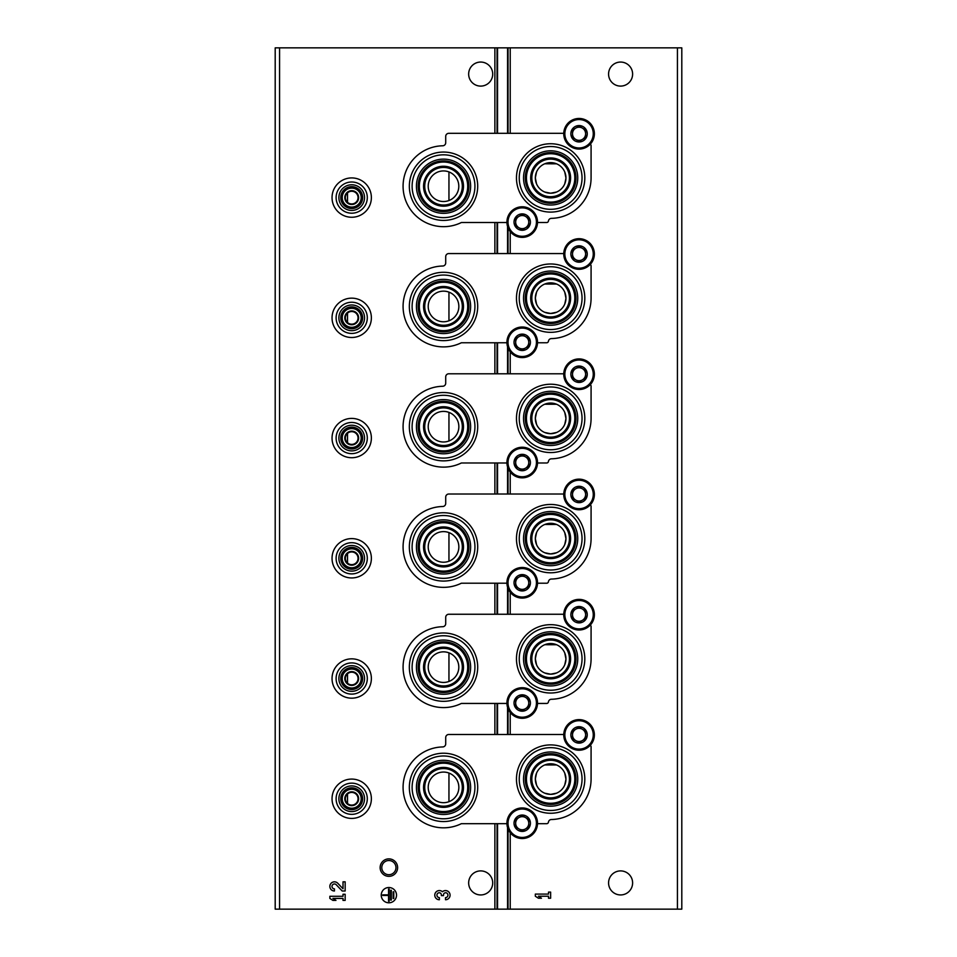 <?xml version="1.0" encoding="UTF-8"?>
<svg xmlns="http://www.w3.org/2000/svg" width="957" height="957" viewBox="0 0 957 957"><rect width="100%" height="100%" fill="white"/><g stroke="black" fill="none" stroke-linecap="round" stroke-linejoin="round"><path stroke-width="1.44" d="M347.511 673.776L347.511 683.274M347.511 553.541L347.511 563.039M347.511 433.306L347.511 442.804M347.511 313.071L347.511 322.581M347.511 192.847L347.511 202.346M347.511 793.999L347.511 803.509M544.736 672.962L550.634 674.147L556.531 672.974M564.762 664.744L565.934 659.241M565.946 658.871L564.762 652.961M556.543 644.731L544.76 644.719M536.518 652.949L535.334 658.739M535.334 658.835L536.518 664.732M544.736 552.739L550.634 553.924L556.531 552.739M564.762 544.509L565.934 539.006M565.946 538.612A15.3 15.3 0 0 0 550.634 523.312A15.3 15.3 0 0 0 535.334 538.612A15.3 15.3 0 0 0 550.634 553.924A15.3 15.3 0 0 0 565.946 538.612L564.762 532.738M556.543 524.496L544.76 524.484M536.518 532.726L535.334 538.504M535.334 538.612L536.518 544.497M544.736 432.504L550.634 433.688L556.531 432.504M564.762 424.286L565.934 418.771M565.946 418.388A15.3 15.3 0 0 0 550.634 403.076A15.3 15.3 0 0 0 535.334 418.388A15.3 15.3 0 0 0 550.634 433.688A15.3 15.3 0 0 0 565.946 418.388L564.762 412.503M556.543 404.261L544.76 404.261M536.518 412.491L535.334 418.281M535.334 418.376L536.518 424.262M544.736 312.269L550.634 313.453L556.531 312.269M564.762 304.051L565.934 298.548M565.946 298.153A15.3 15.3 0 0 0 550.634 282.853A15.3 15.3 0 0 0 535.334 298.153A15.3 15.3 0 0 0 550.634 313.453A15.3 15.3 0 0 0 565.946 298.153L564.762 292.268M556.543 284.038L544.76 284.026M536.518 292.256L535.334 298.046M535.334 298.141L536.518 304.039M544.736 192.034L550.634 193.218L556.531 192.034M564.762 183.816L565.934 178.313M565.946 177.918A15.3 15.3 0 0 0 550.634 162.618A15.3 15.3 0 0 0 535.334 177.918A15.3 15.3 0 0 0 550.634 193.218A15.3 15.3 0 0 0 565.946 177.918L564.762 172.033M556.543 163.803L544.76 163.791M536.518 172.021L535.334 177.811M535.334 177.906L536.518 183.804M544.736 793.197L550.634 794.382L556.531 793.197M564.762 784.979L565.934 779.477M565.946 779.094L564.762 773.196M556.543 764.966L544.76 764.954M536.518 773.184L535.334 778.974M535.334 779.07L536.518 784.967M448.953 652.853L448.953 681.456A15.3 15.3 0 0 0 441.679 651.968A15.3 15.3 0 0 0 428.664 670.821A15.3 15.3 0 0 0 448.953 681.456M448.953 532.618L448.953 561.233A15.3 15.3 0 0 0 441.679 531.733A15.3 15.3 0 0 0 428.664 550.586A15.3 15.3 0 0 0 448.953 561.233M448.953 412.383L448.953 440.998A15.3 15.3 0 0 0 441.679 411.498A15.3 15.3 0 0 0 428.664 430.363A15.3 15.3 0 0 0 448.953 440.998M448.953 292.148L448.953 320.762A15.3 15.3 0 0 0 441.679 291.263A15.3 15.3 0 0 0 428.664 310.128A15.3 15.3 0 0 0 448.953 320.762M448.953 171.925L448.953 200.527A15.3 15.3 0 0 0 441.679 171.04A15.3 15.3 0 0 0 428.664 189.893A15.3 15.3 0 0 0 448.953 200.527M448.953 773.089L448.953 801.691A15.3 15.3 0 0 0 441.679 772.191A15.3 15.3 0 0 0 428.664 791.056A15.3 15.3 0 0 0 448.953 801.691M279.576 909.15L275.197 909.15L275.197 47.85L279.576 47.85L279.576 909.15L681.803 909.15L681.803 47.85L507.557 47.85L507.557 133.322M565.946 658.847A15.3 15.3 0 0 0 550.634 643.547A15.3 15.3 0 0 0 535.334 658.847A15.3 15.3 0 0 0 550.634 674.147A15.3 15.3 0 0 0 565.946 658.847M565.946 779.082A15.3 15.3 0 0 0 550.634 763.782A15.3 15.3 0 0 0 535.334 779.082A15.3 15.3 0 0 0 550.634 794.382A15.3 15.3 0 0 0 565.946 779.082M632.613 882.916A12.022 12.022 0 0 0 614.585 872.509A12.022 12.022 0 0 0 614.585 893.336A12.022 12.022 0 0 0 632.613 882.916M632.613 74.084A12.022 12.022 0 0 0 614.585 63.664A12.022 12.022 0 0 0 614.585 84.491A12.022 12.022 0 0 0 632.613 74.084M535.334 894.089L535.334 896.231L538.396 898.216L541.459 898.216L538.396 896.231L548.493 896.231L548.493 898.216L550.634 898.216L550.634 892.103L548.493 892.103L548.493 894.089L535.334 894.089M507.557 226.45L507.557 253.557M507.557 346.685L507.557 373.792M507.557 466.92L507.557 494.015M507.557 587.155L507.557 614.25M507.557 707.39L507.557 734.486M507.557 827.614L507.557 909.15M507.557 47.85L497.532 47.85L497.532 133.322M497.532 222.514L497.532 253.557M497.532 342.75L497.532 373.792M497.532 462.985L497.532 494.015M497.532 583.208L497.532 614.25M497.532 703.443L497.532 734.486M497.532 823.678L497.532 909.15M497.532 47.85L279.576 47.85M388.877 858.872A8.745 8.745 0 0 1 396.449 871.983A8.745 8.745 0 0 1 381.305 871.983A8.745 8.745 0 0 1 388.877 858.872M492.711 74.084A12.022 12.022 0 0 0 474.672 63.664A12.022 12.022 0 0 0 474.672 84.491A12.022 12.022 0 0 0 492.711 74.084M492.711 882.916A12.022 12.022 0 0 0 474.672 872.509A12.022 12.022 0 0 0 474.672 893.336A12.022 12.022 0 0 0 492.711 882.916M396.521 895.154A7.656 7.656 0 0 0 385.049 888.539A7.656 7.656 0 0 0 385.049 901.781A7.656 7.656 0 0 0 396.521 895.154M445.495 899.747A4.594 4.594 0 0 0 449.778 893.527A4.594 4.594 0 0 0 442.433 891.733A4.594 4.594 0 0 0 435.076 893.527A4.594 4.594 0 0 0 439.371 899.747L439.371 897.606A2.452 2.452 0 0 1 438.15 893.037A2.141 2.141 0 0 1 441.356 894.891L441.356 895.62L443.498 895.62L443.498 894.891A2.141 2.141 0 0 1 446.716 893.037A2.452 2.452 0 0 1 445.495 897.606L445.495 899.747M343.013 888.754L337.761 883.251A4.594 4.594 0 0 0 330.225 884.603A4.594 4.594 0 0 0 334.436 891.003L334.436 888.862A2.452 2.452 0 0 1 332.187 885.452A2.452 2.452 0 0 1 336.218 884.723L342.187 891.003L345.154 891.003L345.154 881.828L343.013 881.828L343.013 888.754M329.854 896.278L329.854 898.42L332.904 900.405L335.967 900.405L332.904 898.42L343.013 898.42L343.013 900.405L345.154 900.405L345.154 894.281L343.013 894.281L343.013 896.278L329.854 896.278M393.77 891.792L393.16 891.792L393.16 898.527L393.77 898.527L393.77 891.792M391.317 890.261L390.707 890.261L390.707 900.058L391.317 900.058L391.317 890.261M382.752 894.855L382.752 895.465L388.566 895.465L388.566 901.279L389.176 901.279L389.176 889.041L388.566 889.041L388.566 894.855L382.752 894.855M388.877 860.522A7.082 7.082 0 0 1 395.014 871.157A7.082 7.082 0 0 1 382.74 871.157A7.082 7.082 0 0 1 388.877 860.522M443.522 821.561A34.177 34.177 0 0 0 477.699 787.384A34.177 34.177 0 0 0 443.522 753.219A34.177 34.177 0 0 0 409.345 787.384A34.177 34.177 0 0 0 443.522 821.561M550.634 813.259A34.177 34.177 0 0 0 584.811 779.082A34.177 34.177 0 0 0 550.634 744.905A34.177 34.177 0 0 0 516.469 779.082A34.177 34.177 0 0 0 550.634 813.259M506.923 823.678L461.37 823.678A40.445 40.445 0 0 1 404.225 796.942A40.445 40.445 0 0 1 442.708 746.95A3.062 3.062 0 0 0 445.711 743.9L445.711 737.548A3.062 3.062 0 0 1 448.773 734.486L563.757 734.486M537.511 823.678L546.71 823.678A1.747 1.747 0 0 0 548.433 822.159A3.062 3.062 0 0 1 551.411 819.515A40.445 40.445 0 0 0 591.079 779.082L591.079 746.723A1.316 1.316 0 0 0 590.146 745.467M550.634 747.668A31.414 31.414 0 0 1 577.837 794.788A31.414 31.414 0 0 1 523.443 794.788A31.414 31.414 0 0 1 550.634 747.668M550.634 751.975A27.107 27.107 0 0 1 574.116 792.635A27.107 27.107 0 0 1 527.163 792.635A27.107 27.107 0 0 1 550.634 751.975M550.634 760.277A18.805 18.805 0 0 1 566.915 788.484A18.805 18.805 0 0 1 534.353 788.484A18.805 18.805 0 0 1 550.634 760.277M550.634 753.721A25.36 25.36 0 0 1 572.597 791.762A25.36 25.36 0 0 1 528.683 791.762A25.36 25.36 0 0 1 550.634 753.721M550.634 754.894A24.188 24.188 0 0 1 571.58 791.176A24.188 24.188 0 0 1 529.688 791.176A24.188 24.188 0 0 1 550.634 754.894M550.634 759.104A19.977 19.977 0 0 1 567.932 789.07A19.977 19.977 0 0 1 533.348 789.07A19.977 19.977 0 0 1 550.634 759.104M443.522 768.591A18.805 18.805 0 0 1 459.803 796.786A18.805 18.805 0 0 1 427.241 796.786A18.805 18.805 0 0 1 443.522 768.591M443.522 767.418A19.977 19.977 0 0 1 460.819 797.372A19.977 19.977 0 0 1 426.224 797.372A19.977 19.977 0 0 1 443.522 767.418M443.522 763.196A24.188 24.188 0 0 1 464.468 799.478A24.188 24.188 0 0 1 422.575 799.478A24.188 24.188 0 0 1 443.522 763.196M443.522 762.035A25.36 25.36 0 0 1 465.485 800.064A25.36 25.36 0 0 1 421.558 800.064A25.36 25.36 0 0 1 443.522 762.035M443.522 760.277A27.107 27.107 0 0 1 467.004 800.937A27.107 27.107 0 0 1 420.051 800.937A27.107 27.107 0 0 1 443.522 760.277M443.522 755.982A31.414 31.414 0 0 1 470.724 803.09A31.414 31.414 0 0 1 416.319 803.09A31.414 31.414 0 0 1 443.522 755.982M443.522 701.325A34.177 34.177 0 0 0 477.699 667.161A34.177 34.177 0 0 0 443.522 632.984A34.177 34.177 0 0 0 409.345 667.161A34.177 34.177 0 0 0 443.522 701.325M550.634 693.024A34.177 34.177 0 0 0 584.811 658.847A34.177 34.177 0 0 0 550.634 624.67A34.177 34.177 0 0 0 516.469 658.847A34.177 34.177 0 0 0 550.634 693.024M506.923 703.443L461.37 703.443A40.445 40.445 0 0 1 404.225 676.719A40.445 40.445 0 0 1 442.708 626.727A3.062 3.062 0 0 0 445.711 623.665L445.711 617.313A3.062 3.062 0 0 1 448.773 614.25L563.757 614.25M537.511 703.443L546.71 703.443A1.747 1.747 0 0 0 548.433 701.936A3.062 3.062 0 0 1 551.411 699.28A40.445 40.445 0 0 0 591.079 658.847L591.079 626.5A1.316 1.316 0 0 0 590.146 625.232M550.634 627.445A31.414 31.414 0 0 1 577.837 674.553A31.414 31.414 0 0 1 523.443 674.553A31.414 31.414 0 0 1 550.634 627.445M550.634 631.74A27.107 27.107 0 0 1 574.116 672.4A27.107 27.107 0 0 1 527.163 672.4A27.107 27.107 0 0 1 550.634 631.74M550.634 640.054A18.805 18.805 0 0 1 566.915 668.249A18.805 18.805 0 0 1 534.353 668.249A18.805 18.805 0 0 1 550.634 640.054M550.634 633.486A25.36 25.36 0 0 1 572.597 671.527A25.36 25.36 0 0 1 528.683 671.527A25.36 25.36 0 0 1 550.634 633.486M550.634 634.658A24.188 24.188 0 0 1 571.58 670.941A24.188 24.188 0 0 1 529.688 670.941A24.188 24.188 0 0 1 550.634 634.658M550.634 638.881A19.977 19.977 0 0 1 567.932 668.835A19.977 19.977 0 0 1 533.348 668.835A19.977 19.977 0 0 1 550.634 638.881M443.522 648.356A18.805 18.805 0 0 1 459.803 676.551A18.805 18.805 0 0 1 427.241 676.551A18.805 18.805 0 0 1 443.522 648.356M443.522 647.183A19.977 19.977 0 0 1 460.819 677.137A19.977 19.977 0 0 1 426.224 677.137A19.977 19.977 0 0 1 443.522 647.183M443.522 642.972A24.188 24.188 0 0 1 464.468 679.243A24.188 24.188 0 0 1 422.575 679.243A24.188 24.188 0 0 1 443.522 642.972M443.522 641.8A25.36 25.36 0 0 1 465.485 679.829A25.36 25.36 0 0 1 421.558 679.829A25.36 25.36 0 0 1 443.522 641.8M443.522 640.054A27.107 27.107 0 0 1 467.004 680.714A27.107 27.107 0 0 1 420.051 680.714A27.107 27.107 0 0 1 443.522 640.054M443.522 635.747A31.414 31.414 0 0 1 470.724 682.855A31.414 31.414 0 0 1 416.319 682.855A31.414 31.414 0 0 1 443.522 635.747M443.522 581.09A34.177 34.177 0 0 0 477.699 546.926A34.177 34.177 0 0 0 443.522 512.749A34.177 34.177 0 0 0 409.345 546.926A34.177 34.177 0 0 0 443.522 581.09M550.634 572.788A34.177 34.177 0 0 0 584.811 538.612A34.177 34.177 0 0 0 550.634 504.447A34.177 34.177 0 0 0 516.469 538.612A34.177 34.177 0 0 0 550.634 572.788M506.923 583.208L461.37 583.208A40.445 40.445 0 0 1 404.225 556.484A40.445 40.445 0 0 1 442.708 506.492A3.062 3.062 0 0 0 445.711 503.43L445.711 497.078A3.062 3.062 0 0 1 448.773 494.015L563.757 494.015M537.511 583.208L546.71 583.208A1.747 1.747 0 0 0 548.433 581.7A3.062 3.062 0 0 1 551.411 579.045A40.445 40.445 0 0 0 591.079 538.612L591.079 506.265A1.316 1.316 0 0 0 590.146 505.009M550.634 507.21A31.414 31.414 0 0 1 577.837 554.318A31.414 31.414 0 0 1 523.443 554.318A31.414 31.414 0 0 1 550.634 507.21M550.634 511.505A27.107 27.107 0 0 1 574.116 552.165A27.107 27.107 0 0 1 527.163 552.165A27.107 27.107 0 0 1 550.634 511.505M550.634 519.818A18.805 18.805 0 0 1 566.915 548.014A18.805 18.805 0 0 1 534.353 548.014A18.805 18.805 0 0 1 550.634 519.818M550.634 513.263A25.36 25.36 0 0 1 572.597 551.292A25.36 25.36 0 0 1 528.683 551.292A25.36 25.36 0 0 1 550.634 513.263M550.634 514.435A24.188 24.188 0 0 1 571.58 550.706A24.188 24.188 0 0 1 529.688 550.706A24.188 24.188 0 0 1 550.634 514.435M550.634 518.646A19.977 19.977 0 0 1 567.932 548.6A19.977 19.977 0 0 1 533.348 548.6A19.977 19.977 0 0 1 550.634 518.646M443.522 528.12A18.805 18.805 0 0 1 459.803 556.328A18.805 18.805 0 0 1 427.241 556.328A18.805 18.805 0 0 1 443.522 528.12M443.522 526.948A19.977 19.977 0 0 1 460.819 556.914A19.977 19.977 0 0 1 426.224 556.914A19.977 19.977 0 0 1 443.522 526.948M443.522 522.737A24.188 24.188 0 0 1 464.468 559.02A24.188 24.188 0 0 1 422.575 559.02A24.188 24.188 0 0 1 443.522 522.737M443.522 521.565A25.36 25.36 0 0 1 465.485 559.606A25.36 25.36 0 0 1 421.558 559.606A25.36 25.36 0 0 1 443.522 521.565M443.522 519.818A27.107 27.107 0 0 1 467.004 560.479A27.107 27.107 0 0 1 420.051 560.479A27.107 27.107 0 0 1 443.522 519.818M443.522 515.512A31.414 31.414 0 0 1 470.724 562.632A31.414 31.414 0 0 1 416.319 562.632A31.414 31.414 0 0 1 443.522 515.512M443.522 460.867A34.177 34.177 0 0 0 477.699 426.69A34.177 34.177 0 0 0 443.522 392.514A34.177 34.177 0 0 0 409.345 426.69A34.177 34.177 0 0 0 443.522 460.867M550.634 452.553A34.177 34.177 0 0 0 584.811 418.388A34.177 34.177 0 0 0 550.634 384.212A34.177 34.177 0 0 0 516.469 418.388A34.177 34.177 0 0 0 550.634 452.553M506.923 462.985L461.37 462.985A40.445 40.445 0 0 1 404.225 436.248A40.445 40.445 0 0 1 442.708 386.257A3.062 3.062 0 0 0 445.711 383.195L445.711 376.855A3.062 3.062 0 0 1 448.773 373.792L563.757 373.792M537.511 462.985L546.71 462.985A1.747 1.747 0 0 0 548.433 461.465A3.062 3.062 0 0 1 551.411 458.822A40.445 40.445 0 0 0 591.079 418.388L591.079 386.03A1.316 1.316 0 0 0 590.146 384.774M550.634 386.975A31.414 31.414 0 0 1 577.837 434.083A31.414 31.414 0 0 1 523.443 434.083A31.414 31.414 0 0 1 550.634 386.975M550.634 391.281A27.107 27.107 0 0 1 574.116 431.942A27.107 27.107 0 0 1 527.163 431.942A27.107 27.107 0 0 1 550.634 391.281M550.634 399.583A18.805 18.805 0 0 1 566.915 427.779A18.805 18.805 0 0 1 534.353 427.779A18.805 18.805 0 0 1 550.634 399.583M550.634 393.028A25.36 25.36 0 0 1 572.597 431.069A25.36 25.36 0 0 1 528.683 431.069A25.36 25.36 0 0 1 550.634 393.028M550.634 394.2A24.188 24.188 0 0 1 571.58 430.483A24.188 24.188 0 0 1 529.688 430.483A24.188 24.188 0 0 1 550.634 394.2M550.634 398.411A19.977 19.977 0 0 1 567.932 428.365A19.977 19.977 0 0 1 533.348 428.365A19.977 19.977 0 0 1 550.634 398.411M443.522 407.885A18.805 18.805 0 0 1 459.803 436.093A18.805 18.805 0 0 1 427.241 436.093A18.805 18.805 0 0 1 443.522 407.885M443.522 406.725A19.977 19.977 0 0 1 460.819 436.679A19.977 19.977 0 0 1 426.224 436.679A19.977 19.977 0 0 1 443.522 406.725M443.522 402.502A24.188 24.188 0 0 1 464.468 438.785A24.188 24.188 0 0 1 422.575 438.785A24.188 24.188 0 0 1 443.522 402.502M443.522 401.33A25.36 25.36 0 0 1 465.485 439.371A25.36 25.36 0 0 1 421.558 439.371A25.36 25.36 0 0 1 443.522 401.33M443.522 399.583A27.107 27.107 0 0 1 467.004 440.244A27.107 27.107 0 0 1 420.051 440.244A27.107 27.107 0 0 1 443.522 399.583M443.522 395.277A31.414 31.414 0 0 1 470.724 442.397A31.414 31.414 0 0 1 416.319 442.397A31.414 31.414 0 0 1 443.522 395.277M443.522 340.632A34.177 34.177 0 0 0 477.699 306.455A34.177 34.177 0 0 0 443.522 272.29A34.177 34.177 0 0 0 409.345 306.455A34.177 34.177 0 0 0 443.522 340.632M550.634 332.33A34.177 34.177 0 0 0 584.811 298.153A34.177 34.177 0 0 0 550.634 263.976A34.177 34.177 0 0 0 516.469 298.153A34.177 34.177 0 0 0 550.634 332.33M506.923 342.75L461.37 342.75A40.445 40.445 0 0 1 404.225 316.013A40.445 40.445 0 0 1 442.708 266.022A3.062 3.062 0 0 0 445.711 262.96L445.711 256.62A3.062 3.062 0 0 1 448.773 253.557L563.757 253.557M537.511 342.75L546.71 342.75A1.747 1.747 0 0 0 548.433 341.23A3.062 3.062 0 0 1 551.411 338.587A40.445 40.445 0 0 0 591.079 298.153L591.079 265.795A1.316 1.316 0 0 0 590.146 264.539M550.634 266.74A31.414 31.414 0 0 1 577.837 313.86A31.414 31.414 0 0 1 523.443 313.86A31.414 31.414 0 0 1 550.634 266.74M550.634 271.046A27.107 27.107 0 0 1 574.116 311.707A27.107 27.107 0 0 1 527.163 311.707A27.107 27.107 0 0 1 550.634 271.046M550.634 279.348A18.805 18.805 0 0 1 566.915 307.556A18.805 18.805 0 0 1 534.353 307.556A18.805 18.805 0 0 1 550.634 279.348M550.634 272.793A25.36 25.36 0 0 1 572.597 310.834A25.36 25.36 0 0 1 528.683 310.834A25.36 25.36 0 0 1 550.634 272.793M550.634 273.965A24.188 24.188 0 0 1 571.58 310.247A24.188 24.188 0 0 1 529.688 310.247A24.188 24.188 0 0 1 550.634 273.965M550.634 278.176A19.977 19.977 0 0 1 567.932 308.142A19.977 19.977 0 0 1 533.348 308.142A19.977 19.977 0 0 1 550.634 278.176M443.522 287.662A18.805 18.805 0 0 1 459.803 315.858A18.805 18.805 0 0 1 427.241 315.858A18.805 18.805 0 0 1 443.522 287.662M443.522 286.49A19.977 19.977 0 0 1 460.819 316.444A19.977 19.977 0 0 1 426.224 316.444A19.977 19.977 0 0 1 443.522 286.49M443.522 282.267A24.188 24.188 0 0 1 464.468 318.549A24.188 24.188 0 0 1 422.575 318.549A24.188 24.188 0 0 1 443.522 282.267M443.522 281.095A25.36 25.36 0 0 1 465.485 319.136A25.36 25.36 0 0 1 421.558 319.136A25.36 25.36 0 0 1 443.522 281.095M443.522 279.348A27.107 27.107 0 0 1 467.004 320.009A27.107 27.107 0 0 1 420.051 320.009A27.107 27.107 0 0 1 443.522 279.348M443.522 275.054A31.414 31.414 0 0 1 470.724 322.162A31.414 31.414 0 0 1 416.319 322.162A31.414 31.414 0 0 1 443.522 275.054M443.522 220.397A34.177 34.177 0 0 0 477.699 186.232A34.177 34.177 0 0 0 443.522 152.055A34.177 34.177 0 0 0 409.345 186.232A34.177 34.177 0 0 0 443.522 220.397M550.634 212.095A34.177 34.177 0 0 0 584.811 177.918A34.177 34.177 0 0 0 550.634 143.741A34.177 34.177 0 0 0 516.469 177.918A34.177 34.177 0 0 0 550.634 212.095M506.923 222.514L461.37 222.514A40.445 40.445 0 0 1 404.225 195.79A40.445 40.445 0 0 1 442.708 145.787A3.062 3.062 0 0 0 445.711 142.737L445.711 136.384A3.062 3.062 0 0 1 448.773 133.322L563.757 133.322M537.511 222.514L546.71 222.514A1.747 1.747 0 0 0 548.433 221.007A3.062 3.062 0 0 1 551.411 218.352A40.445 40.445 0 0 0 591.079 177.918L591.079 145.572A1.316 1.316 0 0 0 590.146 144.304M550.634 146.517A31.414 31.414 0 0 1 577.837 193.625A31.414 31.414 0 0 1 523.443 193.625A31.414 31.414 0 0 1 550.634 146.517M550.634 150.811A27.107 27.107 0 0 1 574.116 191.472A27.107 27.107 0 0 1 527.163 191.472A27.107 27.107 0 0 1 550.634 150.811M550.634 159.125A18.805 18.805 0 0 1 566.915 187.321A18.805 18.805 0 0 1 534.353 187.321A18.805 18.805 0 0 1 550.634 159.125M550.634 152.558A25.36 25.36 0 0 1 572.597 190.599A25.36 25.36 0 0 1 528.683 190.599A25.36 25.36 0 0 1 550.634 152.558M550.634 153.73A24.188 24.188 0 0 1 571.58 190.012A24.188 24.188 0 0 1 529.688 190.012A24.188 24.188 0 0 1 550.634 153.73M550.634 157.953A19.977 19.977 0 0 1 567.932 187.907A19.977 19.977 0 0 1 533.348 187.907A19.977 19.977 0 0 1 550.634 157.953M443.522 167.427A18.805 18.805 0 0 1 459.803 195.623A18.805 18.805 0 0 1 427.241 195.623A18.805 18.805 0 0 1 443.522 167.427M443.522 166.255A19.977 19.977 0 0 1 460.819 196.209A19.977 19.977 0 0 1 426.224 196.209A19.977 19.977 0 0 1 443.522 166.255M443.522 162.044A24.188 24.188 0 0 1 464.468 198.314A24.188 24.188 0 0 1 422.575 198.314A24.188 24.188 0 0 1 443.522 162.044M443.522 160.872A25.36 25.36 0 0 1 465.485 198.9A25.36 25.36 0 0 1 421.558 198.9A25.36 25.36 0 0 1 443.522 160.872M443.522 159.125A27.107 27.107 0 0 1 467.004 199.786A27.107 27.107 0 0 1 420.051 199.786A27.107 27.107 0 0 1 443.522 159.125M443.522 154.819A31.414 31.414 0 0 1 470.724 201.927A31.414 31.414 0 0 1 416.319 201.927A31.414 31.414 0 0 1 443.522 154.819M514.029 823.235A8.194 8.194 0 0 1 524.34 815.316A8.194 8.194 0 0 1 529.317 827.338A8.194 8.194 0 0 1 514.029 823.235M528.778 827.027L528.778 819.455L522.223 815.663L515.667 819.455L515.667 827.027L522.223 830.808L528.778 827.027L528.778 823.235A6.555 6.555 0 0 1 525.501 828.918L528.778 827.027M506.923 823.235A15.3 15.3 0 0 1 529.867 809.981A15.3 15.3 0 0 1 529.867 836.49A15.3 15.3 0 0 1 506.923 823.235M525.501 828.918A6.555 6.555 0 0 1 518.945 828.918L522.223 830.808L525.501 828.918M518.945 828.918A6.555 6.555 0 0 1 515.667 823.235L515.667 827.027L518.945 828.918M515.667 823.235A6.555 6.555 0 0 1 518.945 817.553L515.667 819.455L515.667 823.235M522.223 815.663L518.945 817.553A6.555 6.555 0 0 1 525.501 817.553L522.223 815.663M525.501 817.553A6.555 6.555 0 0 1 528.778 823.235L528.778 819.455L525.501 817.553M514.029 703.012A8.194 8.194 0 0 1 524.34 695.093A8.194 8.194 0 0 1 529.317 707.103A8.194 8.194 0 0 1 514.029 703.012M528.778 706.792L528.778 699.22L522.223 695.428L515.667 699.22L515.667 706.792L522.223 710.584L528.778 706.792L528.778 703.012A6.555 6.555 0 0 1 525.501 708.682L528.778 706.792M506.923 703.012A15.3 15.3 0 0 1 529.867 689.758A15.3 15.3 0 0 1 529.867 716.255A15.3 15.3 0 0 1 506.923 703.012M525.501 708.682A6.555 6.555 0 0 1 518.945 708.682L522.223 710.584L525.501 708.682M518.945 708.682A6.555 6.555 0 0 1 515.667 703.012L515.667 706.792L518.945 708.682M515.667 703.012A6.555 6.555 0 0 1 518.945 697.33L515.667 699.22L515.667 703.012M522.223 695.428L518.945 697.33A6.555 6.555 0 0 1 525.501 697.33L522.223 695.428M525.501 697.33A6.555 6.555 0 0 1 528.778 703.012L528.778 699.22L525.501 697.33M514.029 582.777A8.194 8.194 0 0 1 524.34 574.858A8.194 8.194 0 0 1 529.317 586.868A8.194 8.194 0 0 1 514.029 582.777M528.778 586.557L528.778 578.985L522.223 575.205L515.667 578.985L515.667 586.557L522.223 590.349L528.778 586.557L528.778 582.777A6.555 6.555 0 0 1 525.501 588.459L528.778 586.557M506.923 582.777A15.3 15.3 0 0 1 529.867 569.523A15.3 15.3 0 0 1 529.867 596.032A15.3 15.3 0 0 1 506.923 582.777M525.501 588.459A6.555 6.555 0 0 1 518.945 588.459L522.223 590.349L525.501 588.459M518.945 588.459A6.555 6.555 0 0 1 515.667 582.777L515.667 586.557L518.945 588.459M515.667 582.777A6.555 6.555 0 0 1 518.945 577.095L515.667 578.985L515.667 582.777M522.223 575.205L518.945 577.095A6.555 6.555 0 0 1 525.501 577.095L522.223 575.205M525.501 577.095A6.555 6.555 0 0 1 528.778 582.777L528.778 578.985L525.501 577.095M514.029 462.542A8.194 8.194 0 0 1 524.34 454.623A8.194 8.194 0 0 1 529.317 466.645A8.194 8.194 0 0 1 514.029 462.542M528.778 466.334L528.778 458.75L522.223 454.97L515.667 458.75L515.667 466.334L522.223 470.114L528.778 466.334L528.778 462.542A6.555 6.555 0 0 1 525.501 468.224L528.778 466.334M506.923 462.542A15.3 15.3 0 0 1 529.867 449.288A15.3 15.3 0 0 1 529.867 475.796A15.3 15.3 0 0 1 506.923 462.542M525.501 468.224A6.555 6.555 0 0 1 518.945 468.224L522.223 470.114L525.501 468.224M518.945 468.224A6.555 6.555 0 0 1 515.667 462.542L515.667 466.334L518.945 468.224M515.667 462.542A6.555 6.555 0 0 1 518.945 456.86L515.667 458.75L515.667 462.542M522.223 454.97L518.945 456.86A6.555 6.555 0 0 1 525.501 456.86L522.223 454.97M525.501 456.86A6.555 6.555 0 0 1 528.778 462.542L528.778 458.75L525.501 456.86M514.029 342.307A8.194 8.194 0 0 1 524.34 334.388A8.194 8.194 0 0 1 529.317 346.41A8.194 8.194 0 0 1 514.029 342.307M528.778 346.099L528.778 338.527L522.223 334.735L515.667 338.527L515.667 346.099L522.223 349.879L528.778 346.099L528.778 342.307A6.555 6.555 0 0 1 525.501 347.989L528.778 346.099M506.923 342.307A15.3 15.3 0 0 1 529.867 329.052A15.3 15.3 0 0 1 529.867 355.561A15.3 15.3 0 0 1 506.923 342.307M525.501 347.989A6.555 6.555 0 0 1 518.945 347.989L522.223 349.879L525.501 347.989M518.945 347.989A6.555 6.555 0 0 1 515.667 342.307L515.667 346.099L518.945 347.989M515.667 342.307A6.555 6.555 0 0 1 518.945 336.625L515.667 338.527L515.667 342.307M522.223 334.735L518.945 336.625A6.555 6.555 0 0 1 525.501 336.625L522.223 334.735M525.501 336.625A6.555 6.555 0 0 1 528.778 342.307L528.778 338.527L525.501 336.625M514.029 222.072A8.194 8.194 0 0 1 524.34 214.165A8.194 8.194 0 0 1 529.317 226.175A8.194 8.194 0 0 1 514.029 222.072M528.778 225.864L528.778 218.292L522.223 214.5L515.667 218.292L515.667 225.864L522.223 229.656L528.778 225.864L528.778 222.072A6.555 6.555 0 0 1 525.501 227.754L528.778 225.864M506.923 222.072A15.3 15.3 0 0 1 529.867 208.829A15.3 15.3 0 0 1 529.867 235.326A15.3 15.3 0 0 1 506.923 222.072M525.501 227.754A6.555 6.555 0 0 1 518.945 227.754L522.223 229.656L525.501 227.754M518.945 227.754A6.555 6.555 0 0 1 515.667 222.072L515.667 225.864L518.945 227.754M515.667 222.072A6.555 6.555 0 0 1 518.945 216.402L515.667 218.292L515.667 222.072M522.223 214.5L518.945 216.402A6.555 6.555 0 0 1 525.501 216.402L522.223 214.5M525.501 216.402A6.555 6.555 0 0 1 528.778 222.072L528.778 218.292L525.501 216.402M570.862 734.928A8.194 8.194 0 0 1 581.174 727.009A8.194 8.194 0 0 1 586.163 739.019A8.194 8.194 0 0 1 570.862 734.928M585.612 738.708L585.612 731.136L579.057 727.344L572.501 731.136L572.501 738.708L579.057 742.5L585.612 738.708L585.612 734.928A6.555 6.555 0 0 1 582.335 740.598L585.612 738.708M563.757 734.928A15.3 15.3 0 0 1 586.713 721.674A15.3 15.3 0 0 1 586.713 748.171A15.3 15.3 0 0 1 563.757 734.928M582.335 740.598A6.555 6.555 0 0 1 575.779 740.598L579.057 742.5L582.335 740.598M575.779 740.598A6.555 6.555 0 0 1 572.501 734.928L572.501 738.708L575.779 740.598M572.501 734.928A6.555 6.555 0 0 1 575.779 729.246L572.501 731.136L572.501 734.928M579.057 727.344L575.779 729.246A6.555 6.555 0 0 1 582.335 729.246L579.057 727.344M582.335 729.246A6.555 6.555 0 0 1 585.612 734.928L585.612 731.136L582.335 729.246M570.862 614.693A8.194 8.194 0 0 1 581.174 606.774A8.194 8.194 0 0 1 586.163 618.784A8.194 8.194 0 0 1 570.862 614.693M585.612 618.473L585.612 610.901L579.057 607.121L572.501 610.901L572.501 618.473L579.057 622.265L585.612 618.473L585.612 614.693A6.555 6.555 0 0 1 582.335 620.375L585.612 618.473M563.757 614.693A15.3 15.3 0 0 1 586.713 601.439A15.3 15.3 0 0 1 586.713 627.948A15.3 15.3 0 0 1 563.757 614.693M582.335 620.375A6.555 6.555 0 0 1 575.779 620.375L579.057 622.265L582.335 620.375M575.779 620.375A6.555 6.555 0 0 1 572.501 614.693L572.501 618.473L575.779 620.375M572.501 614.693A6.555 6.555 0 0 1 575.779 609.011L572.501 610.901L572.501 614.693M579.057 607.121L575.779 609.011A6.555 6.555 0 0 1 582.335 609.011L579.057 607.121M582.335 609.011A6.555 6.555 0 0 1 585.612 614.693L585.612 610.901L582.335 609.011M570.862 494.458A8.194 8.194 0 0 1 581.174 486.539A8.194 8.194 0 0 1 586.163 498.561A8.194 8.194 0 0 1 570.862 494.458M585.612 498.25L585.612 490.666L579.057 486.886L572.501 490.666L572.501 498.25L579.057 502.03L585.612 498.25L585.612 494.458A6.555 6.555 0 0 1 582.335 500.14L585.612 498.25M563.757 494.458A15.3 15.3 0 0 1 586.713 481.204A15.3 15.3 0 0 1 586.713 507.712A15.3 15.3 0 0 1 563.757 494.458M582.335 500.14A6.555 6.555 0 0 1 575.779 500.14L579.057 502.03L582.335 500.14M575.779 500.14A6.555 6.555 0 0 1 572.501 494.458L572.501 498.25L575.779 500.14M572.501 494.458A6.555 6.555 0 0 1 575.779 488.776L572.501 490.666L572.501 494.458M579.057 486.886L575.779 488.776A6.555 6.555 0 0 1 582.335 488.776L579.057 486.886M582.335 488.776A6.555 6.555 0 0 1 585.612 494.458L585.612 490.666L582.335 488.776M570.862 374.223A8.194 8.194 0 0 1 581.174 366.304A8.194 8.194 0 0 1 586.163 378.326A8.194 8.194 0 0 1 570.862 374.223M585.612 378.015L585.612 370.443L579.057 366.651L572.501 370.443L572.501 378.015L579.057 381.795L585.612 378.015L585.612 374.223A6.555 6.555 0 0 1 582.335 379.905L585.612 378.015M563.757 374.223A15.3 15.3 0 0 1 586.713 360.968A15.3 15.3 0 0 1 586.713 387.477A15.3 15.3 0 0 1 563.757 374.223M582.335 379.905A6.555 6.555 0 0 1 575.779 379.905L579.057 381.795L582.335 379.905M575.779 379.905A6.555 6.555 0 0 1 572.501 374.223L572.501 378.015L575.779 379.905M572.501 374.223A6.555 6.555 0 0 1 575.779 368.541L572.501 370.443L572.501 374.223M579.057 366.651L575.779 368.541A6.555 6.555 0 0 1 582.335 368.541L579.057 366.651M582.335 368.541A6.555 6.555 0 0 1 585.612 374.223L585.612 370.443L582.335 368.541M570.862 253.988A8.194 8.194 0 0 1 581.174 246.081A8.194 8.194 0 0 1 586.163 258.091A8.194 8.194 0 0 1 570.862 253.988M585.612 257.78L585.612 250.208L579.057 246.416L572.501 250.208L572.501 257.78L579.057 261.572L585.612 257.78L585.612 253.988A6.555 6.555 0 0 1 582.335 259.67L585.612 257.78M563.757 253.988A15.3 15.3 0 0 1 586.713 240.745A15.3 15.3 0 0 1 586.713 267.242A15.3 15.3 0 0 1 563.757 253.988M582.335 259.67A6.555 6.555 0 0 1 575.779 259.67L579.057 261.572L582.335 259.67M575.779 259.67A6.555 6.555 0 0 1 572.501 253.988L572.501 257.78L575.779 259.67M572.501 253.988A6.555 6.555 0 0 1 575.779 248.318L572.501 250.208L572.501 253.988M579.057 246.416L575.779 248.318A6.555 6.555 0 0 1 582.335 248.318L579.057 246.416M582.335 248.318A6.555 6.555 0 0 1 585.612 253.988L585.612 250.208L582.335 248.318M570.862 133.765A8.194 8.194 0 0 1 581.174 125.846A8.194 8.194 0 0 1 586.163 137.856A8.194 8.194 0 0 1 570.862 133.765M585.612 137.545L585.612 129.973L579.057 126.192L572.501 129.973L572.501 137.545L579.057 141.337L585.612 137.545L585.612 133.765A6.555 6.555 0 0 1 582.335 139.447L585.612 137.545M563.757 133.765A15.3 15.3 0 0 1 586.713 120.51A15.3 15.3 0 0 1 586.713 147.019A15.3 15.3 0 0 1 563.757 133.765M582.335 139.447A6.555 6.555 0 0 1 575.779 139.447L579.057 141.337L582.335 139.447M575.779 139.447A6.555 6.555 0 0 1 572.501 133.765L572.501 137.545L575.779 139.447M572.501 133.765A6.555 6.555 0 0 1 575.779 128.082L572.501 129.973L572.501 133.765M579.057 126.192L575.779 128.082A6.555 6.555 0 0 1 582.335 128.082L579.057 126.192M582.335 128.082A6.555 6.555 0 0 1 585.612 133.765L585.612 129.973L582.335 128.082M351.709 792.42A6.34 6.34 0 0 1 357.2 801.93A6.34 6.34 0 0 1 346.219 801.93A6.34 6.34 0 0 1 351.709 792.42M351.709 791.834A6.926 6.926 0 0 1 357.703 802.217A6.926 6.926 0 0 1 345.716 802.217A6.926 6.926 0 0 1 351.709 791.834M351.709 779.082A19.678 19.678 0 0 1 368.744 808.593A19.678 19.678 0 0 1 334.675 808.593A19.678 19.678 0 0 1 351.709 779.082M351.709 783.161A15.587 15.587 0 0 1 365.215 806.548A15.587 15.587 0 0 1 338.204 806.548A15.587 15.587 0 0 1 351.709 783.161M351.709 785.924A12.824 12.824 0 0 1 362.823 805.172A12.824 12.824 0 0 1 340.596 805.172A12.824 12.824 0 0 1 351.709 785.924M351.709 787.826A10.934 10.934 0 0 1 361.172 804.215A10.934 10.934 0 0 1 342.247 804.215A10.934 10.934 0 0 1 351.709 787.826M351.709 788.7A10.06 10.06 0 0 1 360.418 803.784A10.06 10.06 0 0 1 343.001 803.784A10.06 10.06 0 0 1 351.709 788.7M351.709 789.286A9.474 9.474 0 0 1 359.916 803.485A9.474 9.474 0 0 1 343.503 803.485A9.474 9.474 0 0 1 351.709 789.286M351.709 672.185A6.34 6.34 0 0 1 357.2 681.695A6.34 6.34 0 0 1 346.219 681.695A6.34 6.34 0 0 1 351.709 672.185M351.709 671.599A6.926 6.926 0 0 1 357.703 681.982A6.926 6.926 0 0 1 345.716 681.982A6.926 6.926 0 0 1 351.709 671.599M351.709 658.847A19.678 19.678 0 0 1 368.744 688.358A19.678 19.678 0 0 1 334.675 688.358A19.678 19.678 0 0 1 351.709 658.847M351.709 662.926A15.587 15.587 0 0 1 365.215 686.325A15.587 15.587 0 0 1 338.204 686.325A15.587 15.587 0 0 1 351.709 662.926M351.709 665.701A12.824 12.824 0 0 1 362.823 684.937A12.824 12.824 0 0 1 340.596 684.937A12.824 12.824 0 0 1 351.709 665.701M351.709 667.591A10.934 10.934 0 0 1 361.172 683.992A10.934 10.934 0 0 1 342.247 683.992A10.934 10.934 0 0 1 351.709 667.591M351.709 668.464A10.06 10.06 0 0 1 360.418 683.549A10.06 10.06 0 0 1 343.001 683.549A10.06 10.06 0 0 1 351.709 668.464M351.709 669.051A9.474 9.474 0 0 1 359.916 683.262A9.474 9.474 0 0 1 343.503 683.262A9.474 9.474 0 0 1 351.709 669.051M351.709 551.95A6.34 6.34 0 0 1 357.2 561.46A6.34 6.34 0 0 1 346.219 561.46A6.34 6.34 0 0 1 351.709 551.95M351.709 551.364A6.926 6.926 0 0 1 357.703 561.759A6.926 6.926 0 0 1 345.716 561.759A6.926 6.926 0 0 1 351.709 551.364M351.709 538.612A19.678 19.678 0 0 1 368.744 568.123A19.678 19.678 0 0 1 334.675 568.123A19.678 19.678 0 0 1 351.709 538.612M351.709 542.703A15.587 15.587 0 0 1 365.215 566.089A15.587 15.587 0 0 1 338.204 566.089A15.587 15.587 0 0 1 351.709 542.703M351.709 545.466A12.824 12.824 0 0 1 362.823 564.702A12.824 12.824 0 0 1 340.596 564.702A12.824 12.824 0 0 1 351.709 545.466M351.709 547.356A10.934 10.934 0 0 1 361.172 563.757A10.934 10.934 0 0 1 342.247 563.757A10.934 10.934 0 0 1 351.709 547.356M351.709 548.229A10.06 10.06 0 0 1 360.418 563.314A10.06 10.06 0 0 1 343.001 563.314A10.06 10.06 0 0 1 351.709 548.229M351.709 548.816A9.474 9.474 0 0 1 359.916 563.027A9.474 9.474 0 0 1 343.503 563.027A9.474 9.474 0 0 1 351.709 548.816M351.709 431.715A6.34 6.34 0 0 1 357.2 441.225A6.34 6.34 0 0 1 346.219 441.225A6.34 6.34 0 0 1 351.709 431.715M351.709 431.128A6.926 6.926 0 0 1 357.703 441.524A6.926 6.926 0 0 1 345.716 441.524A6.926 6.926 0 0 1 351.709 431.128M351.709 418.388A19.678 19.678 0 0 1 368.744 447.9A19.678 19.678 0 0 1 334.675 447.9A19.678 19.678 0 0 1 351.709 418.388M351.709 422.468A15.587 15.587 0 0 1 365.215 445.854A15.587 15.587 0 0 1 338.204 445.854A15.587 15.587 0 0 1 351.709 422.468M351.709 425.231A12.824 12.824 0 0 1 362.823 444.467A12.824 12.824 0 0 1 340.596 444.467A12.824 12.824 0 0 1 351.709 425.231M351.709 427.133A10.934 10.934 0 0 1 361.172 443.522A10.934 10.934 0 0 1 342.247 443.522A10.934 10.934 0 0 1 351.709 427.133M351.709 428.006A10.06 10.06 0 0 1 360.418 443.091A10.06 10.06 0 0 1 343.001 443.091A10.06 10.06 0 0 1 351.709 428.006M351.709 428.592A9.474 9.474 0 0 1 359.916 442.792A9.474 9.474 0 0 1 343.503 442.792A9.474 9.474 0 0 1 351.709 428.592M351.709 311.492A6.34 6.34 0 0 1 357.2 321.002A6.34 6.34 0 0 1 346.219 321.002A6.34 6.34 0 0 1 351.709 311.492M351.709 310.905A6.926 6.926 0 0 1 357.703 321.289A6.926 6.926 0 0 1 345.716 321.289A6.926 6.926 0 0 1 351.709 310.905M351.709 298.153A19.678 19.678 0 0 1 368.744 327.665A19.678 19.678 0 0 1 334.675 327.665A19.678 19.678 0 0 1 351.709 298.153M351.709 302.233A15.587 15.587 0 0 1 365.215 325.619A15.587 15.587 0 0 1 338.204 325.619A15.587 15.587 0 0 1 351.709 302.233M351.709 304.996A12.824 12.824 0 0 1 362.823 324.244A12.824 12.824 0 0 1 340.596 324.244A12.824 12.824 0 0 1 351.709 304.996M351.709 306.898A10.934 10.934 0 0 1 361.172 323.287A10.934 10.934 0 0 1 342.247 323.287A10.934 10.934 0 0 1 351.709 306.898M351.709 307.771A10.06 10.06 0 0 1 360.418 322.856A10.06 10.06 0 0 1 343.001 322.856A10.06 10.06 0 0 1 351.709 307.771M351.709 308.357A9.474 9.474 0 0 1 359.916 322.557A9.474 9.474 0 0 1 343.503 322.557A9.474 9.474 0 0 1 351.709 308.357M351.709 191.256A6.34 6.34 0 0 1 357.2 200.767A6.34 6.34 0 0 1 346.219 200.767A6.34 6.34 0 0 1 351.709 191.256M351.709 190.67A6.926 6.926 0 0 1 357.703 201.054A6.926 6.926 0 0 1 345.716 201.054A6.926 6.926 0 0 1 351.709 190.67M351.709 177.918A19.678 19.678 0 0 1 368.744 207.43A19.678 19.678 0 0 1 334.675 207.43A19.678 19.678 0 0 1 351.709 177.918M351.709 181.997A15.587 15.587 0 0 1 365.215 205.384A15.587 15.587 0 0 1 338.204 205.384A15.587 15.587 0 0 1 351.709 181.997M351.709 184.773A12.824 12.824 0 0 1 362.823 204.008A12.824 12.824 0 0 1 340.596 204.008A12.824 12.824 0 0 1 351.709 184.773M351.709 186.663A10.934 10.934 0 0 1 361.172 203.063A10.934 10.934 0 0 1 342.247 203.063A10.934 10.934 0 0 1 351.709 186.663M351.709 187.536A10.06 10.06 0 0 1 360.418 202.621A10.06 10.06 0 0 1 343.001 202.621A10.06 10.06 0 0 1 351.709 187.536M351.709 188.122A9.474 9.474 0 0 1 359.916 202.334A9.474 9.474 0 0 1 343.503 202.334A9.474 9.474 0 0 1 351.709 188.122M677.424 47.85L677.424 909.15M510.213 47.85L510.213 133.322M510.213 231.558L510.213 253.557M510.213 351.793L510.213 373.792M510.213 472.028L510.213 494.015M510.213 592.263L510.213 614.25M510.213 712.487L510.213 734.486M510.213 832.722L510.213 909.15M508.035 47.85L508.035 133.322M508.035 227.814L508.035 253.557M508.035 348.049L508.035 373.792M508.035 468.284L508.035 494.015M508.035 588.507L508.035 614.25M508.035 708.742L508.035 734.486M508.035 828.977L508.035 909.15M497.054 47.85L497.054 133.322M497.054 222.514L497.054 253.557M497.054 342.75L497.054 373.792M497.054 462.985L497.054 494.015M497.054 583.208L497.054 614.25M497.054 703.443L497.054 734.486M497.054 823.678L497.054 909.15M494.877 47.85L494.877 133.322M494.877 222.514L494.877 253.557M494.877 342.75L494.877 373.792M494.877 462.985L494.877 494.015M494.877 583.208L494.877 614.25M494.877 703.443L494.877 734.486M494.877 823.678L494.877 909.15M508.011 823.235A14.211 14.211 0 0 1 529.329 810.938A14.211 14.211 0 0 1 529.329 835.545A14.211 14.211 0 0 1 508.011 823.235M508.011 703.012A14.211 14.211 0 0 1 529.329 690.703A14.211 14.211 0 0 1 529.329 715.31A14.211 14.211 0 0 1 508.011 703.012M508.011 582.777A14.211 14.211 0 0 1 529.329 570.468A14.211 14.211 0 0 1 529.329 595.075A14.211 14.211 0 0 1 508.011 582.777M508.011 462.542A14.211 14.211 0 0 1 529.329 450.233A14.211 14.211 0 0 1 529.329 474.851A14.211 14.211 0 0 1 508.011 462.542M508.011 342.307A14.211 14.211 0 0 1 529.329 330.009A14.211 14.211 0 0 1 529.329 354.616A14.211 14.211 0 0 1 508.011 342.307M508.011 222.072A14.211 14.211 0 0 1 529.329 209.774A14.211 14.211 0 0 1 529.329 234.381A14.211 14.211 0 0 1 508.011 222.072M564.845 734.928A14.211 14.211 0 0 1 586.163 722.619A14.211 14.211 0 0 1 586.163 747.226A14.211 14.211 0 0 1 564.845 734.928M564.845 614.693A14.211 14.211 0 0 1 586.163 602.384A14.211 14.211 0 0 1 586.163 626.991A14.211 14.211 0 0 1 564.845 614.693M564.845 494.458A14.211 14.211 0 0 1 586.163 482.149A14.211 14.211 0 0 1 586.163 506.767A14.211 14.211 0 0 1 564.845 494.458M564.845 374.223A14.211 14.211 0 0 1 586.163 361.925A14.211 14.211 0 0 1 586.163 386.532A14.211 14.211 0 0 1 564.845 374.223M564.845 253.988A14.211 14.211 0 0 1 586.163 241.69A14.211 14.211 0 0 1 586.163 266.297A14.211 14.211 0 0 1 564.845 253.988M564.845 133.765A14.211 14.211 0 0 1 586.163 121.455A14.211 14.211 0 0 1 586.163 146.062A14.211 14.211 0 0 1 564.845 133.765"/></g></svg>
